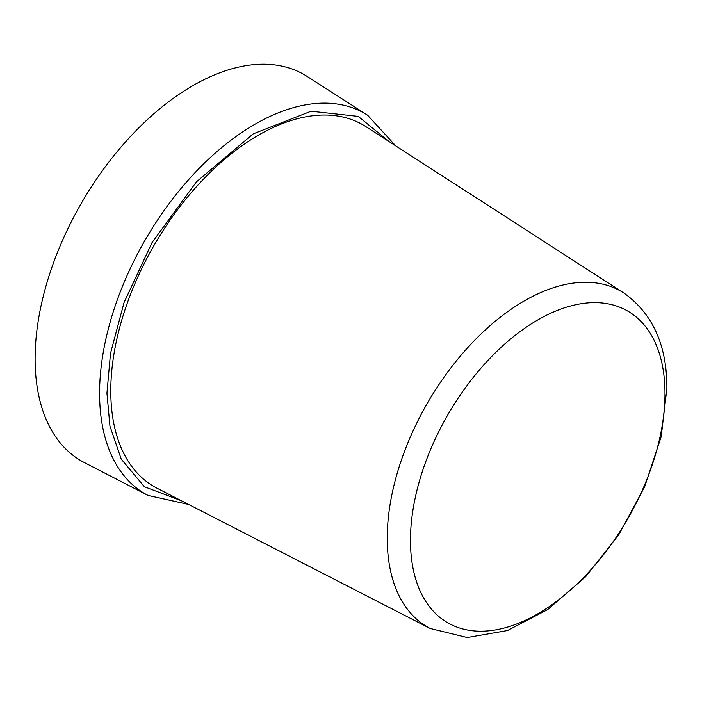 <?xml version="1.0" encoding="UTF-8"?>
<svg xmlns="http://www.w3.org/2000/svg" width="702" height="702" viewBox="0 0 702 702"><rect width="100%" height="100%" fill="white"/><g stroke="black" fill="none" stroke-linecap="round" stroke-linejoin="round"><path stroke-width="1.05" d="M410.459 540.391A179.975 103.905 -60 0 1 537.723 319.972A179.975 103.905 -60 0 1 664.978 393.445A179.975 103.905 -60 0 1 537.723 613.864A179.975 103.905 -60 0 1 410.459 540.391M623.85 292.988L365.83 126.597A208.871 120.595 120 0 0 203.896 178.729A208.871 120.595 120 0 0 110.784 390.961A208.871 120.595 120 0 0 157.046 488.215L430.159 628.474A193.77 111.872 -60 0 1 387.241 538.25A193.77 111.872 -60 0 1 473.622 341.356A193.77 111.872 -60 0 1 623.85 292.988C652.684 313.557 667.04 345.34 666.9 388.346L661.187 436.688L644.69 486.697L618.839 534.617L585.696 576.675L547.736 609.538L507.476 630.545L467.234 637.53L430.159 628.474M148.087 495.445A219.612 126.79 120 0 1 99.579 393.26A219.612 126.79 120 0 1 197.394 170.209A219.612 126.79 120 0 1 367.611 115.216L307.257 76.474A222.982 128.738 120 0 0 134.424 132.309A222.982 128.738 120 0 0 35.1 358.792A222.982 128.738 120 0 0 84.354 462.557L148.087 495.445L188.654 504.448M181.695 500.877L144.384 486.723L121.227 459.108L109.942 426.132L106.941 393.181L110.495 353.439L124.043 302.536L152.018 242.629L196.481 181.809L253.211 133.854L311.083 111.223L358.248 116.392L389.119 141.611M367.611 115.216L395.691 145.849"/></g></svg>
